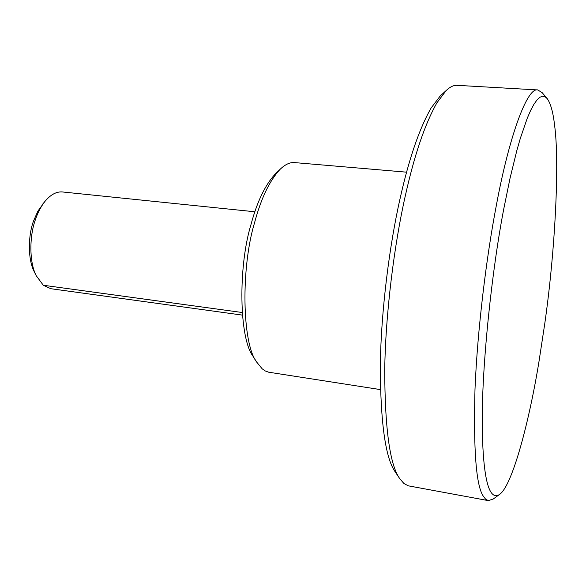 <?xml version="1.0" encoding="UTF-8"?>
<svg xmlns="http://www.w3.org/2000/svg" width="586" height="586" viewBox="0 0 586 586"><rect width="100%" height="100%" fill="white"/><g stroke="black" fill="none" stroke-linecap="round" stroke-linejoin="round"><path stroke-width="0.88" d="M254.844 211.773L62.512 191.966C56.556 191.432 50.755 194.515 45.107 201.232C41.027 206.419 37.834 212.462 35.512 219.369C29.447 235.462 29.066 261.935 36.156 275.588L34.113 271.428C27.74 259.137 28.077 235.477 33.512 221.061L37.856 211.18L43.921 202.763M36.156 275.588L43.305 285.257L50.865 288.715L242.406 315.114M539.039 361.203L544.782 323.553C555.22 250.779 559.711 161.626 554.546 124.986C553.133 112.431 550.708 103.663 547.273 98.682L545.075 96.727L542.629 96.199L539.948 97.232L537.032 99.913L533.927 104.293L530.66 110.395L527.268 118.189L520.28 138.494L516.786 150.719L510.01 178.393L503.777 208.865C492.123 269.216 481.919 363.122 482.205 423.18C482.791 482.644 489.823 501.001 499.638 494.386C512.552 485.406 529.561 419.92 539.039 361.203M499.638 494.386L493.251 499.008L488.321 500.612L485.567 499.14L483.113 495.881C476.118 485.23 473.407 449.821 474.982 389.653C477.363 329.837 486.548 256.119 496.371 205.268C508.824 137.798 527.034 86.933 537.765 89.944L542.167 92.669L547.273 98.682M395.836 472.836L395.015 471.605C385.463 457.893 380.556 422.85 380.285 366.477C380.988 310.954 389.551 245.116 399.967 199.086C408.852 159.194 419.232 128.839 431.098 108.007L440.225 95.979L446.195 90.522L436.929 102.799C424.85 124.144 414.243 155.466 405.102 196.75C394.4 244.384 385.529 312.675 384.716 370.118C384.899 428.388 389.829 464.456 399.513 478.323L403.879 483.487L408.288 485.823L488.321 500.612M537.765 89.944L457.095 85.329C453.732 85.102 450.099 86.831 446.195 90.522M253.782 357.453L253.137 356.427C239.088 338.54 238.004 266.813 251.035 224.372C257.086 201.818 265.099 185.088 275.076 174.196L279.881 169.537C269.435 180.957 261.019 198.603 254.632 222.482C240.883 267.428 241.989 343.455 256.697 362.089L262.198 368.828L265.312 370.975L268.652 372.198L380.409 389.595M406.589 172.174L294.597 162.593C289.953 162.161 285.052 164.476 279.881 169.537M43.305 285.257L242.194 312.506M42.133 204.785L45.107 201.232M395.008 471.598L399.513 478.323M253.137 356.427L256.697 362.089"/></g></svg>
